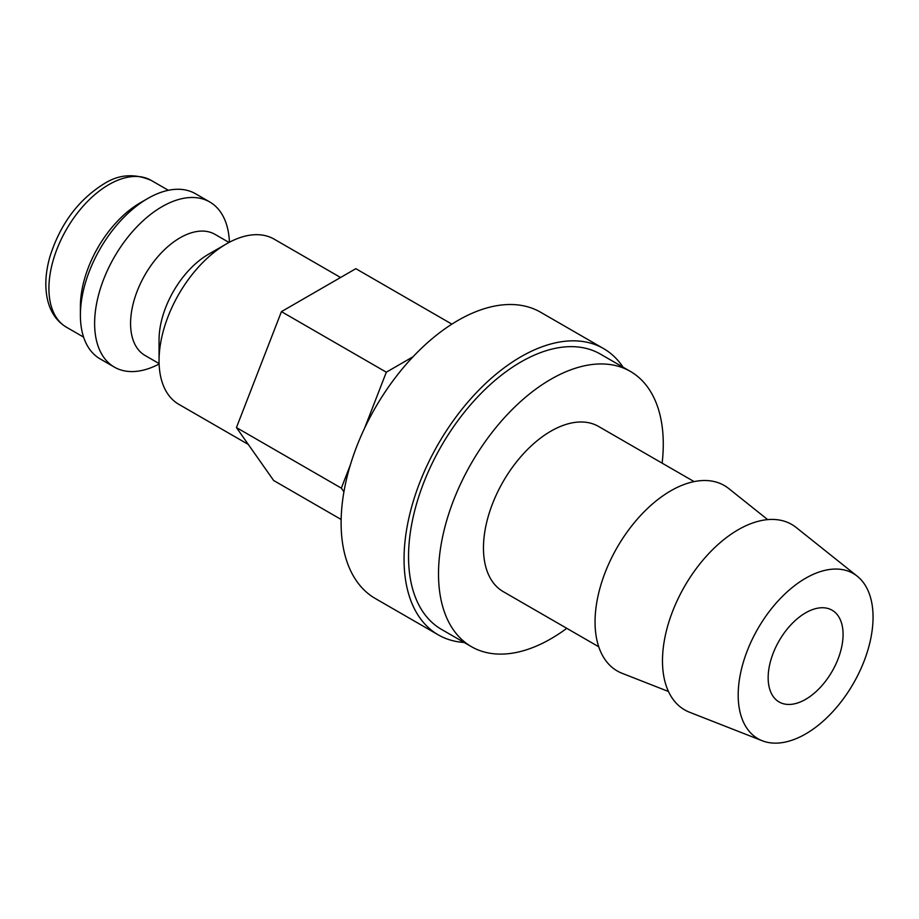 <?xml version="1.0" encoding="UTF-8"?>
<svg xmlns="http://www.w3.org/2000/svg" width="919" height="919" viewBox="0 0 919 919"><rect width="100%" height="100%" fill="white"/><g stroke="black" fill="none" stroke-linecap="round" stroke-linejoin="round"><path stroke-width="1.38" d="M340.57 277.492L274.161 239.147A95.358 55.06 120 0 0 226.476 243.868L208.498 254.253A69.924 40.379 120 0 0 159.056 339.904L159.056 360.662A95.358 55.06 120 0 0 178.803 404.314L248.302 444.44M229.026 242.455L215 234.356A69.924 40.379 120 0 0 161.112 253.093A69.924 40.379 120 0 0 130.578 323.465A69.924 40.379 120 0 0 145.064 355.481L159.102 363.579M229.417 242.248A95.358 55.06 120 0 0 209.727 201.95A95.358 55.06 120 0 0 136.242 227.498A95.358 55.06 120 0 0 94.623 323.465A95.358 55.06 120 0 0 114.37 367.118A95.358 55.06 120 0 0 159.113 364.016M209.727 201.95L195.494 193.737A95.358 55.06 120 0 0 147.81 198.458L140.32 202.777A84.766 48.937 120 0 0 80.39 306.59L80.39 315.24A95.358 55.06 120 0 0 100.137 358.904L114.37 367.118M662.139 463.153A158.93 91.762 120 0 0 663.277 444.141A158.93 91.762 120 0 0 630.354 371.391L600.383 354.091A158.93 91.762 120 0 0 477.914 396.663A158.93 91.762 120 0 0 408.541 556.615A158.93 91.762 120 0 0 441.453 629.366L471.424 646.666A158.93 91.762 120 0 0 566.782 628.32M630.354 371.391A158.93 91.762 120 0 0 507.885 413.964A158.93 91.762 120 0 0 438.512 573.915A158.93 91.762 120 0 0 471.424 646.666M857.255 576.213L796.176 527.483A107.063 61.814 120 0 0 712.282 549.976A107.063 61.814 120 0 0 662.484 660.876A107.063 61.814 120 0 0 689.514 712.225L762.265 740.76A95.358 55.06 120 0 0 834.107 710.226A95.358 55.06 120 0 0 873.05 617.166A95.358 55.06 120 0 0 857.255 576.213A95.358 55.06 120 0 0 782.551 596.259A95.358 55.06 120 0 0 738.187 695.028A95.358 55.06 120 0 0 762.265 740.76M767.698 519.626L728.744 488.552A107.063 61.814 120 0 0 644.862 511.056A107.063 61.814 120 0 0 595.053 621.945A107.063 61.814 120 0 0 622.083 673.294L668.469 691.49M598.74 646.769L503.21 591.618A95.358 55.06 -60 0 1 483.463 547.954A95.358 55.06 -60 0 1 525.082 451.999A95.358 55.06 -60 0 1 598.568 426.45L694.098 481.602M843.079 634.466A52.98 30.591 -60 0 1 819.955 687.78A52.98 30.591 -60 0 1 779.128 701.978A52.98 30.591 -60 0 1 768.158 677.728A52.98 30.591 -60 0 1 791.282 624.415A52.98 30.591 -60 0 1 832.109 610.216A52.98 30.591 -60 0 1 843.079 634.466M438.283 634.868L375.343 598.533A165.294 95.427 -60 0 1 341.11 522.865A165.294 95.427 -60 0 1 413.263 356.526A165.294 95.427 -60 0 1 540.636 312.253L603.565 348.577A165.294 95.427 120 0 0 476.191 392.861A165.294 95.427 120 0 0 404.05 559.2A165.294 95.427 120 0 0 438.283 634.868A165.294 95.427 120 0 0 464.152 642.473M623.082 367.198A165.294 95.427 120 0 0 603.565 348.577M451.895 324.143L355.837 268.681L281.432 311.633L236.447 427.576L273.644 480.499L341.144 519.476M413.033 356.767L386.325 372.195L281.432 311.633M343.924 491.814L341.34 488.138L350.403 464.773M364.648 428.059L386.325 372.195M341.34 488.138L236.447 427.576M147.81 198.458A95.358 55.06 120 0 0 80.39 315.24M226.476 243.868A95.358 55.06 120 0 0 159.056 360.662M66.478 327.233C56.978 321.524 50.717 312.586 47.685 300.41C44.594 287.245 45.364 272.61 49.982 256.493C60.229 224.27 78.092 200.135 103.56 184.087C118.471 174.38 134.358 173.151 151.233 180.411A84.766 48.937 120 0 0 108.856 184.616A84.766 48.937 120 0 0 48.914 288.428A84.766 48.937 120 0 0 66.478 327.233L83.595 337.112M151.233 180.411L168.349 190.302"/></g></svg>
